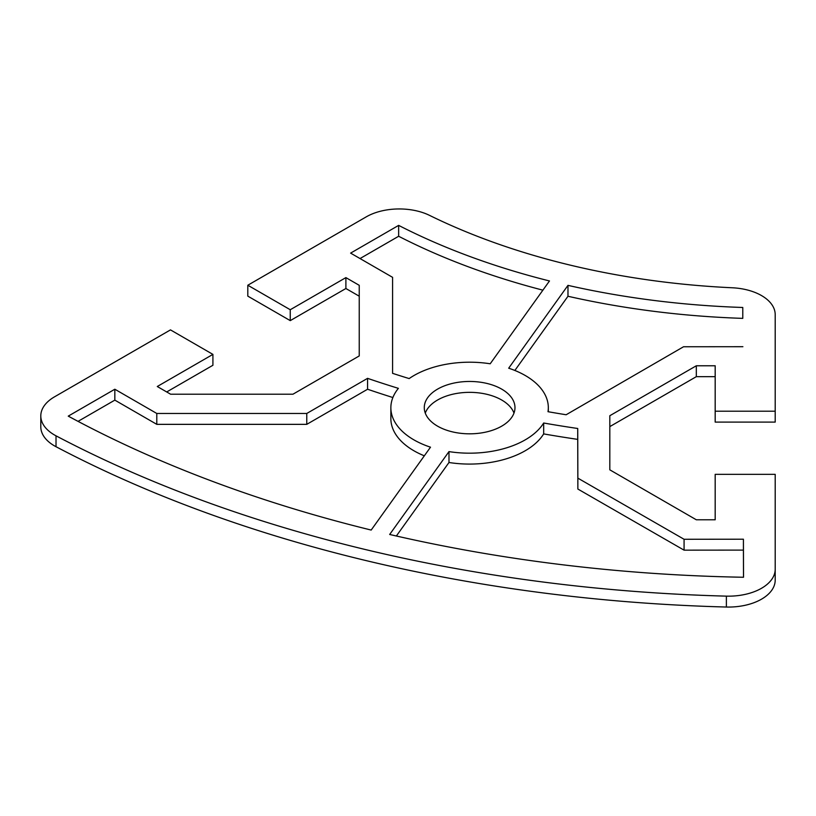 <?xml version="1.0" encoding="UTF-8"?>
<svg xmlns="http://www.w3.org/2000/svg" width="816" height="816" viewBox="0 0 816 816"><rect width="100%" height="100%" fill="white"/><g stroke="black" fill="none" stroke-linecap="round" stroke-linejoin="round"><path stroke-width="1.22" d="M501.697 389.13A45.349 26.183 180 0 1 514.978 407.643A45.349 26.183 180 0 1 486.989 431.827A45.349 26.183 180 0 1 437.57 426.156A45.349 26.183 180 0 1 424.279 407.643A45.349 26.183 180 0 1 452.278 383.449A45.349 26.183 180 0 1 501.697 389.13M513.988 413.09A45.349 26.183 0 0 0 501.697 400.013A45.349 26.183 0 0 0 456.756 393.424A45.349 26.183 0 0 0 425.279 413.09M40.8 415.915L40.8 426.809A46.685 26.948 0 0 0 56.018 446.719A1067.012 616.029 0 0 0 726.383 607.033A46.685 26.948 0 0 0 775.2 580.105L775.2 569.221A46.685 26.948 180 0 1 726.383 596.139A1067.012 616.029 180 0 1 56.018 435.826A46.685 26.948 180 0 1 40.8 415.915A46.685 26.948 180 0 1 54.468 396.862L170.483 329.888L212.915 354.389L212.915 365.272L166.709 391.955M359.234 296.198L345.892 288.507L290.251 320.627L247.809 296.126L247.809 285.233L366.272 216.842A46.685 26.948 180 0 1 429.532 215.373A533.511 308.02 0 0 0 732.278 287.773A46.685 26.948 180 0 1 775.2 314.629L775.2 411.203L715.183 411.203L715.183 365.772L696.323 365.772L609.817 415.721L609.817 469.832L696.323 519.782L715.183 519.782L715.183 474.351L775.2 474.351L775.2 569.221M775.2 411.203L775.2 422.096L715.183 422.096L715.183 411.203M715.183 376.666L696.323 376.666L609.817 426.605M392.873 397.525A800.261 462.029 180 0 1 367.577 389.242L306.765 424.351L156.794 424.351L114.832 400.126L78.04 421.372M424.32 455.818A78.693 45.431 180 0 1 390.864 418.639L390.864 407.745A78.693 45.431 0 0 0 430.501 447.188L371.178 530.063A1033.668 596.782 180 0 1 68.248 416.129L114.832 389.232L156.794 413.467L306.765 413.467L367.577 378.349A800.261 462.029 0 0 0 398.392 388.355A78.693 45.431 0 0 0 390.864 407.745M743.498 577.249L743.417 550.106L684.073 550.157L577.861 489.039L577.728 439.375A800.261 462.029 180 0 1 543.67 433.908A78.693 45.431 180 0 1 448.984 462.499L396.362 536.01M542.895 290.17A566.855 327.267 180 0 1 398.647 236.263L360.04 258.55M742.886 346.708L683.533 346.759L566.141 414.752A780.249 450.473 180 0 1 548.005 411.703A78.693 45.431 0 0 0 548.321 407.643A78.693 45.431 0 0 0 508.684 368.2L567.977 285.365A566.855 327.267 0 0 0 742.774 307.479L742.774 318.373A566.855 327.267 180 0 1 567.977 296.259L514.865 370.464M247.809 285.233L290.251 309.733L345.892 277.613L359.234 285.314L359.234 355.939L292.954 394.21L170.605 394.21L157.274 386.509L212.915 354.389M577.728 428.492L577.861 478.145L684.073 539.274L743.417 539.213L743.529 577.259A1033.668 596.782 180 0 1 389.671 534.47L448.984 451.605A78.693 45.431 0 0 0 543.67 423.014A800.261 462.029 0 0 0 577.728 428.492L577.728 439.375M392.578 373.34L392.578 277.338L350.615 253.113L398.647 225.379A566.855 327.267 0 0 0 549.484 280.959L490.202 363.783A78.693 45.431 0 0 0 409.153 378.573A780.249 450.473 180 0 1 392.578 373.34M567.977 285.365L567.977 296.259M742.774 318.373L742.774 307.479M398.647 225.379L398.647 236.263M448.984 451.605L448.984 462.499M543.67 433.908L543.67 423.014M577.861 478.145L577.861 489.039M684.073 539.274L684.073 550.157M743.417 539.213L743.417 550.106M367.577 378.349L367.577 389.242M114.832 389.232L114.832 400.126M156.794 413.467L156.794 424.351M306.765 413.467L306.765 424.351M696.323 365.772L696.323 376.666M345.892 277.613L345.892 288.507M290.251 309.733L290.251 320.627M726.383 596.139L726.383 607.033M56.018 446.719L56.018 435.826M548.321 411.764L548.321 407.643"/></g></svg>
